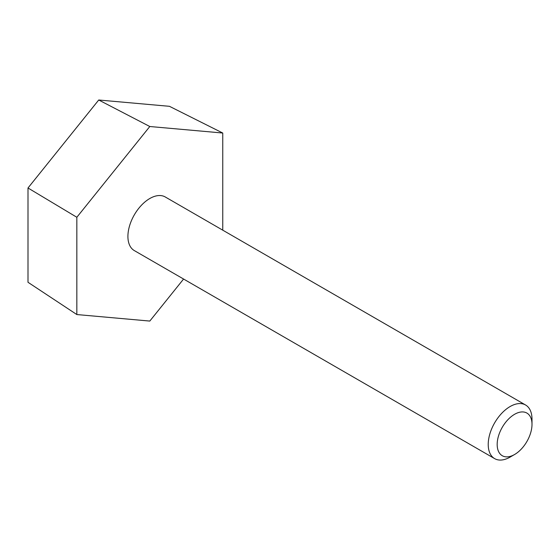 <?xml version="1.0" encoding="UTF-8"?>
<svg xmlns="http://www.w3.org/2000/svg" width="560" height="560" viewBox="0 0 560 560"><rect width="100%" height="100%" fill="white"/><g stroke="black" fill="none" stroke-linecap="round" stroke-linejoin="round"><path stroke-width="0.84" d="M222.754 230.167L222.754 133.028L169.456 106.316L98.728 100.002L28 187.985L28 282.289L76.839 314.552L149.8 321.069L183.582 279.034M222.754 133.028L149.8 126.511L76.839 217.273L76.839 314.552M98.728 100.002L149.8 126.511M28 187.985L76.839 217.273M510.111 457.086L514.591 454.503L510.111 457.086A30.954 17.871 -60 0 1 494.634 458.619L134.323 250.593A30.954 17.871 -60 0 1 134.323 214.851A30.954 17.871 -60 0 1 165.277 196.98L525.588 405.006A30.954 17.871 -60 0 1 532 419.181L532 424.347A24.626 14.217 -60 0 1 514.591 454.503A24.626 14.217 -60 0 1 497.175 444.451A24.626 14.217 -60 0 1 514.591 414.295A24.626 14.217 -60 0 1 532 424.347M494.634 458.619A30.954 17.871 -60 0 1 494.634 422.877A30.954 17.871 -60 0 1 525.588 405.006"/></g></svg>
